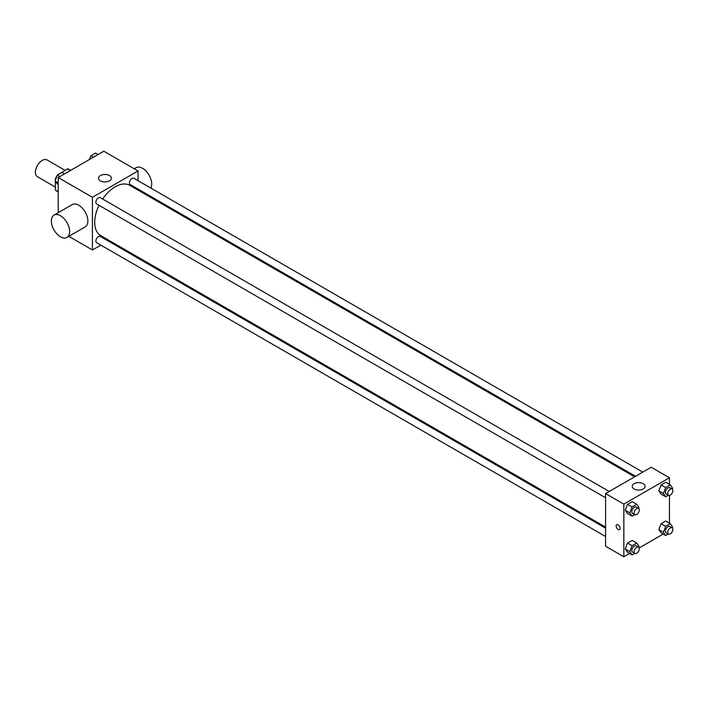 <?xml version="1.0" encoding="UTF-8"?>
<svg xmlns="http://www.w3.org/2000/svg" width="708" height="708" viewBox="0 0 708 708"><rect width="100%" height="100%" fill="white"/><g stroke="black" fill="none" stroke-linecap="round" stroke-linejoin="round"><path stroke-width="1.06" d="M65.03 170.318L47.082 159.955A9.673 5.584 120 0 0 39.621 162.548A9.673 5.584 120 0 0 35.4 172.283A9.673 5.584 120 0 0 37.4 176.717L55.357 187.08M58.286 174.584L67.57 168.858A12.487 7.213 120 0 1 69.012 169.371L70.694 170.336M58.206 191.656L55.357 190.01A12.487 7.213 120 0 0 56.525 191.001L58.206 191.974M55.357 190.01L55.357 181.478M55.357 180.283L55.357 178.92A12.487 7.213 120 0 1 57.242 175.416M57.968 174.398A12.487 7.213 120 0 0 57.507 175.035M70.419 170.504L67.57 168.858M58.206 212.692L58.206 177.549L103.819 151.211L138.033 170.964L138.033 180.682M100.837 245.118L92.421 249.977L68.826 236.357M109.005 240.401L108.085 240.932M99.014 205.293A29.028 16.762 120 0 0 94.704 222.321A29.028 16.762 120 0 0 100.713 235.614L605.588 527.097M634.616 476.82L129.741 185.328A29.028 16.762 120 0 0 102.642 199.019M138.033 189.063L138.033 190.116M92.421 249.977L92.421 197.302L138.033 170.964M642.784 472.103L133.83 178.257A3.628 2.097 120 0 0 131.033 179.23A3.628 2.097 120 0 0 129.449 182.876A3.628 2.097 120 0 0 130.201 184.531L635.536 476.289M605.588 528.159L100.253 236.41A3.628 2.097 120 0 0 97.456 237.375A3.628 2.097 120 0 0 95.881 241.03A3.628 2.097 120 0 0 96.624 242.685L605.588 536.531M605.588 497.768L96.624 203.922A3.628 2.097 -60 0 1 96.624 199.736A3.628 2.097 -60 0 1 100.253 197.638L609.216 491.485M92.421 197.302L58.206 177.549M100.403 180.841A6.452 3.726 180 0 1 98.509 178.212A6.452 3.726 180 0 1 104.961 174.487A6.452 3.726 180 0 1 111.413 178.212A6.452 3.726 180 0 1 107.43 181.646A6.452 3.726 180 0 1 100.403 180.841M54.038 215.099L72.287 204.568A12.903 7.452 60 0 1 82.225 208.019A12.903 7.452 60 0 1 87.854 221.002A12.903 7.452 60 0 1 85.181 226.914L66.941 237.446A12.903 7.452 60 0 1 54.038 229.994A12.903 7.452 60 0 1 54.038 215.099A12.903 7.452 60 0 1 63.977 218.551A12.903 7.452 60 0 1 69.614 231.543A12.903 7.452 60 0 1 66.941 237.446M150.866 188.089A12.903 7.452 -120 0 0 147.83 173.256A12.903 7.452 -120 0 0 136.148 167.699L134.254 168.787M629.58 553.47L623.837 556.789L605.588 546.249L605.588 493.582L651.201 467.245L669.449 477.776L669.449 484.414M663.157 534.08L639.129 547.957M661.122 494.149L658.821 490.865L661.122 484.927L665.732 482.263L661.122 484.927L658.821 490.865L661.122 494.149L665.688 496.777L663.378 493.503L665.688 487.564L670.299 484.9L672.6 488.175L672.237 489.122M627.553 552.293L625.253 549.019L627.553 543.08L632.164 540.416L627.553 543.08L625.253 549.019L627.553 552.293L632.111 554.93L629.81 551.647L632.111 545.709L636.722 543.054L639.023 546.328L638.66 547.266M669.449 495.432L669.449 523.177M623.837 556.789L623.837 504.114L669.449 477.776M661.122 532.912L658.821 529.637L661.122 523.699L665.732 521.035L661.122 523.699L658.821 529.637L661.122 532.912L665.688 535.549L663.378 532.266L665.688 526.327L670.299 523.663L672.6 526.947L672.237 527.885M627.553 513.53L625.253 510.247L627.553 504.308L632.164 501.653L627.553 504.308L625.253 510.247L627.553 513.53L632.111 516.159L629.81 512.884L632.111 506.946L636.722 504.282L639.023 507.565L638.66 508.503M623.837 504.114L605.588 493.582M634.102 488.971A6.452 3.726 180 0 1 632.209 486.334A6.452 3.726 180 0 1 638.66 482.608A6.452 3.726 180 0 1 645.112 486.334A6.452 3.726 180 0 1 641.129 489.777A6.452 3.726 180 0 1 634.102 488.971M620.128 528.31A2.823 1.628 60 0 1 619.544 529.602A2.823 1.628 60 0 1 616.721 527.973A2.823 1.628 60 0 1 616.721 524.716A2.823 1.628 60 0 1 618.898 525.469A2.823 1.628 60 0 1 620.128 528.31M619.544 529.602A2.823 1.628 60 0 1 616.721 527.973A2.823 1.628 60 0 1 616.721 524.708M634.784 514.619L632.111 516.159M638.51 508.397L636.235 507.087A3.628 2.097 120 0 0 633.439 508.052A3.628 2.097 120 0 0 631.855 511.707A3.628 2.097 120 0 0 632.607 513.362L634.89 514.681A3.628 2.097 120 0 0 638.51 512.583A3.628 2.097 120 0 0 638.51 508.397A3.628 2.097 120 0 0 635.722 509.371A3.628 2.097 120 0 0 634.138 513.017A3.628 2.097 120 0 0 634.89 514.681M629.81 512.884L625.253 510.247M632.111 506.946L627.553 504.308M636.722 504.282L632.164 501.653M668.361 495.237L665.688 496.777M672.087 489.016L669.803 487.697A3.628 2.097 120 0 0 667.007 488.67A3.628 2.097 120 0 0 665.432 492.317A3.628 2.097 120 0 0 666.175 493.98L668.458 495.299A3.628 2.097 120 0 0 672.087 493.202A3.628 2.097 120 0 0 672.087 489.016A3.628 2.097 120 0 0 669.29 489.989A3.628 2.097 120 0 0 667.706 493.635A3.628 2.097 120 0 0 668.458 495.299M663.378 493.503L658.821 490.865M665.688 487.564L661.122 484.927M670.299 484.9L665.732 482.263M634.784 553.39L632.111 554.93M638.51 547.169L636.235 545.85A3.628 2.097 120 0 0 633.439 546.824A3.628 2.097 120 0 0 631.855 550.47A3.628 2.097 120 0 0 632.607 552.134L634.89 553.444A3.628 2.097 120 0 0 638.51 551.355A3.628 2.097 120 0 0 638.51 547.169A3.628 2.097 120 0 0 635.722 548.134A3.628 2.097 120 0 0 634.138 551.789A3.628 2.097 120 0 0 634.89 553.444M629.81 551.647L625.253 549.019M632.111 545.709L627.553 543.08M636.722 543.054L632.164 540.416M668.361 534L665.688 535.549M672.087 527.787L669.803 526.469A3.628 2.097 120 0 0 667.007 527.442A3.628 2.097 120 0 0 665.432 531.089A3.628 2.097 120 0 0 666.175 532.743L668.458 534.062A3.628 2.097 120 0 0 672.087 531.974A3.628 2.097 120 0 0 672.087 527.787A3.628 2.097 120 0 0 669.29 528.752A3.628 2.097 120 0 0 667.706 532.407A3.628 2.097 120 0 0 668.458 534.062M663.378 532.266L658.821 529.637M665.688 526.327L661.122 523.699M670.299 523.663L665.732 521.035M58.206 184.823L55.056 181.053L57.366 175.115L61.968 172.451L64.508 173.92M58.206 182.876L55.056 181.053M59.897 176.575L57.366 175.115M89.474 159.495L90.934 155.733L95.545 153.07L98.076 154.53M93.465 157.194L90.934 155.733M143.476 193.257L144.388 192.726"/></g></svg>
